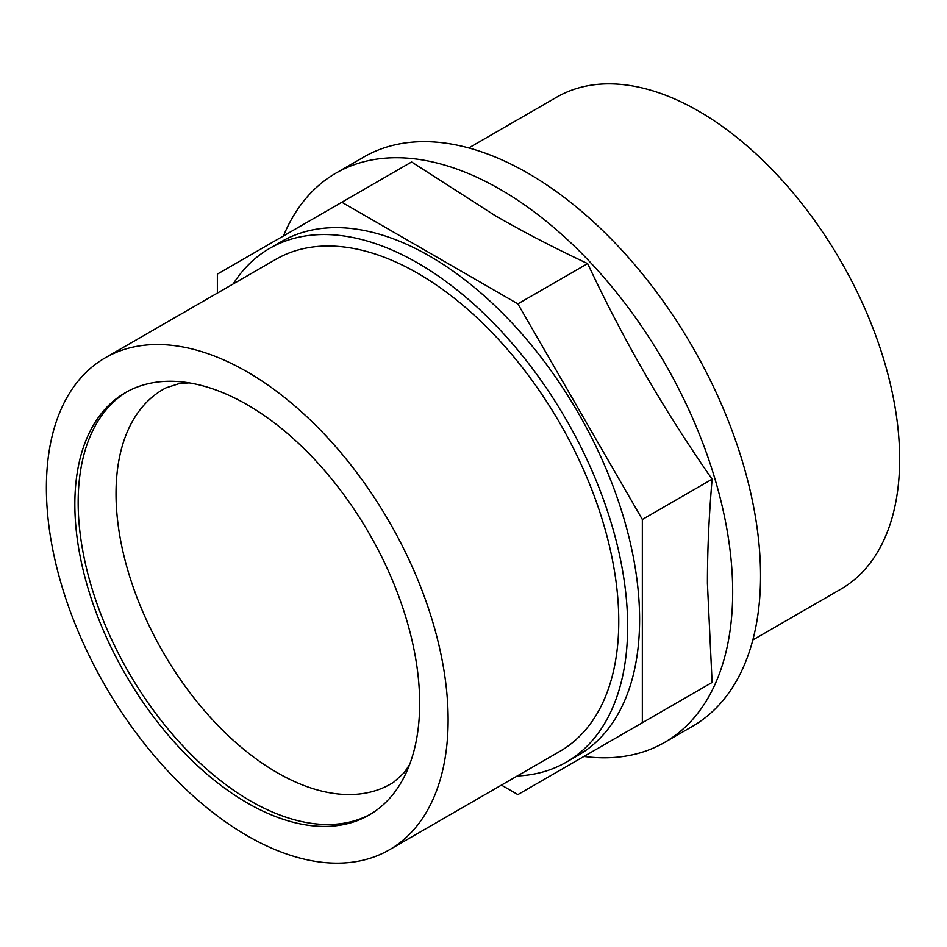 <?xml version="1.0" encoding="UTF-8"?>
<svg xmlns="http://www.w3.org/2000/svg" width="947" height="947" viewBox="0 0 947 947"><rect width="100%" height="100%" fill="white"/><g stroke="black" fill="none" stroke-linecap="round" stroke-linejoin="round"><path stroke-width="1.42" d="M517.24 775.984A296.624 171.253 -120 0 0 566.211 762.205L578.167 755.304A296.624 171.253 -120 0 0 578.167 412.785A296.624 171.253 -120 0 0 281.543 241.532L269.587 248.434A296.624 171.253 -120 0 0 233.175 283.958M566.211 762.205A296.624 171.253 -120 0 0 566.211 419.687A296.624 171.253 -120 0 0 269.587 248.434M370.81 814.029A243.829 140.772 60 0 1 250.564 801.008A243.829 140.772 60 0 1 78.163 502.384A243.829 140.772 60 0 1 127.005 391.75M409.566 764.691L404.061 772.823L393.727 782.186A227.754 131.503 60 0 1 390.945 783.879A227.754 131.503 60 0 1 215.431 722.857A227.754 131.503 60 0 1 116.019 493.647A227.754 131.503 60 0 1 163.192 389.383A227.754 131.503 60 0 1 166.033 387.82L179.326 383.559L189.104 382.86M105.212 357.836L275.873 259.312A284.064 164.009 60 0 1 559.937 423.321A284.064 164.009 60 0 1 559.937 751.326L389.288 849.861A284.064 164.009 -120 0 0 389.288 521.844A284.064 164.009 -120 0 0 105.212 357.836A284.064 164.009 -120 0 0 61.673 585.459A284.064 164.009 -120 0 0 247.25 835.787A284.064 164.009 -120 0 0 389.288 849.861M247.25 802.926A243.829 140.772 60 0 1 87.964 588.063A243.829 140.772 60 0 1 125.335 392.685A243.829 140.772 60 0 1 369.164 533.457A243.829 140.772 60 0 1 369.164 815.012A243.829 140.772 60 0 1 247.25 802.926M283.449 235.957A328.668 189.755 60 0 1 335.936 173.123A328.668 189.755 60 0 1 664.605 362.89A328.668 189.755 60 0 1 664.605 742.412A328.668 189.755 60 0 1 583.944 756.44M664.605 742.412L692.47 726.325A328.668 189.755 -120 0 0 692.47 346.803A328.668 189.755 -120 0 0 363.79 157.036L335.936 173.123M587.637 754.309L712.108 682.456L707.421 583.53C707.397 550.965 708.96 516.186 712.108 479.182C687.415 443.681 665.102 408.654 645.179 374.101C625.221 339.571 606.044 302.732 587.637 263.597C554.019 247.818 523.111 231.778 494.926 215.49L411.602 161.961L341.843 202.244L517.867 303.869L642.338 519.465L642.338 722.727L517.867 794.592L501.437 785.11M752.829 639.971L840.818 589.164A284.064 164.009 -120 0 0 840.818 261.147A284.064 164.009 -120 0 0 556.753 97.139L468.765 147.945M712.108 479.182L642.338 519.465M712.108 682.456L642.338 722.727M587.637 263.597L517.867 303.869M217.372 293.085L217.372 274.109L341.843 202.244"/></g></svg>
